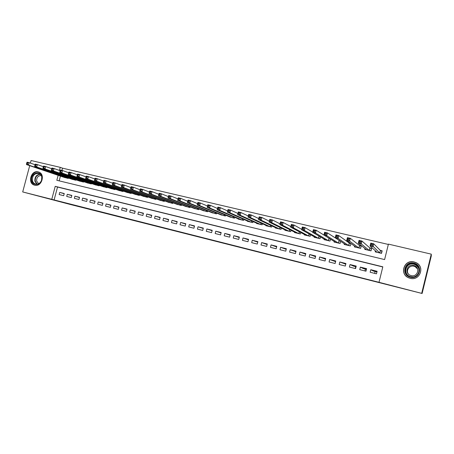 <?xml version="1.0" encoding="UTF-8"?>
<svg xmlns="http://www.w3.org/2000/svg" width="454" height="454" viewBox="0 0 454 454"><rect width="100%" height="100%" fill="white"/><g stroke="black" fill="none" stroke-linecap="round" stroke-linejoin="round"><path stroke-width="0.68" d="M227.096 244.133L237.499 246.772L227.096 244.133M38.204 171.879L38.635 172.004C45.706 174.001 41.7 187.315 34.657 185.204L34.356 185.118C27.206 183.223 31.105 169.83 38.204 171.879M420.688 268.218L420.523 267.837M414.139 261.958L415.83 262.548C425.336 266.407 419.978 281.196 410.132 278.291L408.946 277.91C399.026 274.426 404.015 259.103 414.139 261.958M187.491 234.031L199.788 237.204L187.491 234.031M58.14 175.323L56.818 180.289L384.606 259.58L388.42 244.116L431.266 254.144L431.3 255.88L422.112 293.483L70.552 204.527L22.7 191.94L29.709 165.665M422.112 293.483L378.999 282.309L382.824 266.81L55.218 186.339L51.779 199.317L22.7 191.94M382.784 266.969L57.527 187.054L54.111 199.947L378.999 282.309M54.111 199.947L51.779 199.317M214.078 240.824L225.655 243.77L214.112 240.682M212.063 240.319L195.912 236.069L212.063 240.319M406.018 275.958L406.285 276.276M339.774 240.745L338.973 240.552M350.732 243.35L349.149 242.975M354.602 246.153L354.421 246.897L360.612 248.378L361.236 245.852L359.426 245.421M364.971 248.514L364.755 249.371L371.009 250.863L371.639 248.327L369.811 247.89M370.158 272.252L376.468 273.824L377.098 271.271L370.787 269.699L370.158 272.252M359.733 269.648L365.975 271.208L366.605 268.66L360.363 267.111L359.733 269.648M349.41 267.066L355.59 268.609L356.22 266.078L350.034 264.546L349.41 267.066M339.189 264.517L345.312 266.044L345.937 263.524L339.819 262.003L339.189 264.517M329.076 261.986L335.131 263.502L335.756 260.993L329.7 259.489L329.076 261.986M319.066 259.489L325.058 260.982L325.683 258.491L319.684 257.004L319.066 259.489M309.151 257.009L315.087 258.491L315.706 256.011L309.77 254.535L309.151 257.009M299.334 254.558L305.213 256.028L305.831 253.559L299.952 252.101L299.334 254.558M289.612 252.129L295.435 253.582L296.053 251.13L290.231 249.683L289.612 252.129M279.987 249.728L285.753 251.164L286.366 248.724L280.606 247.294L279.987 249.728M270.459 247.345L276.168 248.769L276.781 246.34L271.072 244.922L270.459 247.345M261.022 244.99L266.674 246.397L267.287 243.98L261.635 242.578L261.022 244.99M251.675 242.652L257.276 244.053L257.883 241.647L252.288 240.257L251.675 242.652M242.419 240.342L247.963 241.727L248.571 239.332L243.026 237.953L242.419 240.342M233.254 238.049L238.742 239.423L239.349 237.039L233.855 235.677L233.254 238.049M224.174 235.779L229.611 237.141L230.212 234.769L224.775 233.418L224.174 235.779M215.179 233.538L220.565 234.883L221.166 232.522L215.781 231.182L215.179 233.538M206.269 231.307L211.604 232.641L212.205 230.297L206.871 228.969L206.269 231.307M197.445 229.105L202.728 230.428L203.33 228.09L198.04 226.773L197.445 229.105M188.699 226.921L193.937 228.226L194.533 225.905L189.295 224.599L188.699 226.921M180.039 224.758L185.226 226.052L185.822 223.737L180.63 222.449L180.039 224.758M171.453 222.613L176.595 223.896L177.191 221.592L172.049 220.315L171.453 222.613M162.952 220.491L168.042 221.762L168.638 219.469L163.542 218.204L162.952 220.491M154.53 218.385L159.575 219.645L160.166 217.364L155.115 216.11L154.53 218.385M146.182 216.297L151.182 217.545L151.767 215.275L146.767 214.033L146.182 216.297M137.908 214.231L142.862 215.468L143.447 213.21L138.493 211.978L137.908 214.231M129.713 212.183L134.622 213.414L135.207 211.161L130.298 209.941L129.713 212.183M121.587 210.157L126.45 211.371L127.035 209.129L122.171 207.921L121.587 210.157M113.54 208.142L118.358 209.351L118.942 207.12L114.119 205.923L113.54 208.142M105.561 206.15L110.339 207.347L110.918 205.129L106.14 203.937L105.561 206.15M97.65 204.175L102.388 205.361L102.967 203.154L98.229 201.973L97.65 204.175M89.813 202.217L94.511 203.392L95.085 201.19L90.391 200.027L89.813 202.217M82.043 200.276L86.697 201.44L87.276 199.249L82.622 198.097L82.043 200.276M74.348 198.353L78.956 199.505L79.535 197.325L74.921 196.179L74.348 198.353M66.715 196.446L71.284 197.592L71.857 195.419L67.283 194.284L66.715 196.446M64.252 193.529L59.718 192.405L59.145 194.556L63.679 195.691L64.252 193.529M388.34 244.451L62.527 168.167L61.943 170.392M60.427 176.101L59.168 180.857M375.447 250.863L375.197 251.868L381.519 253.377L382.149 250.824L380.299 250.387M350.919 243.486L350.318 245.915L344.189 244.451L344.353 243.792M340.659 241.335L340.125 243.475L334.059 242.027L334.206 241.443M330.512 239.144L330.035 241.063L324.031 239.627L324.162 239.099M320.479 236.943L320.047 238.673L314.1 237.249L314.225 236.767M310.553 234.729L310.161 236.307L304.271 234.9L304.384 234.457M300.73 232.516L300.366 233.963L294.538 232.567L294.64 232.164M291.008 230.309L290.674 231.642L284.902 230.263L284.998 229.883M281.384 228.107L281.071 229.349L275.357 227.982L275.447 227.63M271.855 225.916L271.566 227.074L265.902 225.717L265.987 225.388M262.423 223.737L262.151 224.821L256.544 223.482L256.623 223.169M253.082 221.575L252.827 222.591L247.277 221.263L247.351 220.967M243.832 219.424L243.588 220.383L238.095 219.066L238.163 218.788M234.673 217.284L234.446 218.192L229.066 216.626M225.604 215.168L225.383 216.025L220.054 214.487M216.62 213.062L216.41 213.879L211.127 212.364M207.722 210.974L207.518 211.751L202.285 210.259M198.903 208.902L198.716 209.646L193.523 208.176M190.169 206.848L189.988 207.557L184.846 206.11M181.521 204.811L181.345 205.492L176.248 204.062M172.951 202.79L172.781 203.437L167.73 202.03M164.456 200.787L164.297 201.411L159.292 200.021M156.045 198.801L155.892 199.397L150.927 198.023M147.709 196.832L147.561 197.405L142.641 196.049M139.446 194.879L139.304 195.43L134.429 194.091M131.263 192.939L131.121 193.472L126.291 192.15M123.153 191.021L123.017 191.531L118.227 190.226M115.112 189.114L114.981 189.613L110.231 188.319M107.144 187.224L107.019 187.706L102.309 186.429M99.25 185.351L99.125 185.817L94.46 184.557M91.419 183.495L91.305 183.949L86.674 182.701M83.667 181.657L83.547 182.094L78.962 180.857M75.977 179.829L75.863 180.255L71.318 179.029M68.35 178.019L68.242 178.428L63.736 177.225M375.118 271.492L374.652 273.37M355.732 266.668L355.266 268.53M365.379 269.069L364.914 270.942M431.266 254.144L421.732 293.148M30.39 163.099L31.082 160.517L60.251 167.344L59.434 170.437M62.527 168.167L60.251 167.344M57.527 187.054L55.218 186.339M370.787 269.699L373.307 271.038L376.934 271.94M360.363 267.111L363.291 268.547L366.44 269.33M356.055 266.748L353.371 266.078L350.034 264.546M345.772 264.188L339.819 262.003M335.591 261.657L329.7 259.489M325.518 259.149L319.684 257.004M315.541 256.669L309.77 254.535M305.667 254.206L299.952 252.101M295.889 251.777L290.231 249.683M280.606 247.294L286.213 249.331M271.072 244.922L276.639 246.908M261.635 242.578L267.151 244.513M252.288 240.257L257.758 242.141M243.026 237.953L248.452 239.803M233.855 235.677L239.235 237.482M224.775 233.418L230.11 235.189M215.781 231.182L221.064 232.919M206.871 228.969L212.109 230.677M198.04 226.773L203.233 228.453M189.295 224.599L194.443 226.251M180.63 222.449L185.737 224.072M172.049 220.315L177.105 221.91M163.542 218.204L168.559 219.776M155.115 216.11L160.086 217.659M146.767 214.033L151.693 215.559M138.493 211.978L143.379 213.482M130.298 209.941L135.139 211.422M122.171 207.921L126.972 209.385M114.119 205.923L118.88 207.364M106.14 203.937L110.855 205.361M98.229 201.973L102.905 203.381M90.391 200.027L95.028 201.417M82.622 198.097L87.219 199.465M74.921 196.179L79.478 197.535M67.283 194.284L71.806 195.623M59.718 192.405L64.196 193.727M223.777 243.282L216.036 241.193L223.777 243.282M206.139 238.787L210.633 239.939L206.139 238.787M382.064 251.153L380.361 250.449L373.733 243.809L373.018 246.687L370.067 245.983L377.036 252.305M381.343 253.338L381.916 251.005M376.111 252.083L376.235 251.578M371.031 245.211L370.067 245.983L370.776 243.117L373.733 243.809L372.501 244.343L371.321 244.059L371.031 245.211L372.218 245.489L372.501 244.343M379.669 252.935L372.218 245.489M370.776 243.117L371.321 244.059M413.889 263.104C423.514 265.045 419.876 279.925 410.427 277.224C400.876 275.209 404.491 260.494 413.889 263.104M410.575 276.719C418.469 279.04 422.725 267.168 415.092 264.109L413.776 263.655C405.706 261.368 401.682 273.58 409.587 276.395L410.575 276.719M408.441 274.074C405.575 270.436 409.502 264.943 414.048 266.254L415.024 266.589L417.589 268.955M413.622 265.42L414.621 265.76C420.597 268.127 417.3 277.405 411.131 275.601L410.331 275.34C404.196 273.121 407.346 263.626 413.622 265.42M414.144 262.06C404.105 259.223 399.151 274.426 408.997 277.888L410.172 278.268C419.944 281.151 425.256 266.47 415.824 262.639L414.144 262.06M406.33 276.248L406.602 276.543M420.784 268.609L420.642 268.24M41.904 176.827L41.649 180.391C40.003 185.771 32.592 185.811 31.752 180.488C30.026 173.422 40.627 169.552 41.904 176.827M32.37 180.425C32.796 182.241 33.8 183.433 35.389 183.995C38.147 184.551 40.196 183.331 41.53 180.334L41.762 177.043C41.342 175.255 40.355 174.075 38.811 173.502C34.476 173.19 32.33 175.499 32.37 180.425M38.624 183.717L36.643 181.072C36.524 177.525 38.045 175.681 41.218 175.55M39.316 172.287L39.004 172.174C34.776 170.534 29.805 175.88 31.003 180.754C31.536 183.013 32.784 184.494 34.759 185.192L35.185 185.306M371.571 248.605L369.885 247.952L361.957 241.04L361.253 243.894L358.331 243.202L366.577 249.802M370.901 250.841L371.474 248.52M365.72 249.598L365.822 249.201M359.267 242.43L358.331 243.202L359.04 240.353L361.957 241.04L360.72 241.562L359.551 241.284L359.267 242.43L360.436 242.703L360.72 241.562M369.181 250.426L361.253 243.894L360.436 242.703M359.04 240.353L359.551 241.284M361.18 246.091L359.511 245.483L350.323 238.299L349.62 241.136L346.731 240.455L356.22 247.328M360.567 248.366L361.14 246.057M355.437 247.141L355.516 246.817M347.628 239.678L346.731 240.455L347.435 237.618L350.323 238.299L349.069 238.815L347.912 238.543L347.628 239.678L348.786 239.95L349.069 238.815M358.802 247.946L349.62 241.136L348.786 239.95M347.435 237.618L347.912 238.543M336.13 236.96L337.271 237.226L337.555 236.097L336.408 235.83L336.13 236.96L335.262 237.737L335.966 234.917L338.82 235.592L338.116 238.412L335.262 237.737L345.971 244.876M350.885 243.616L349.245 243.043L338.82 235.592L337.555 236.097M348.524 245.483L338.116 238.412L337.271 237.226M335.966 234.917L336.408 235.83M324.758 234.27L325.887 234.536L326.171 233.413L325.036 233.146L324.758 234.27L323.923 235.047L324.627 232.249L327.447 232.913L326.744 235.717L323.923 235.047L335.824 242.447M340.159 241L327.447 232.913L326.171 233.413M338.349 243.049L326.744 235.717L325.887 234.536M324.627 232.249L325.036 233.146M313.515 231.608L314.633 231.875L314.911 230.757L313.793 230.49L313.515 231.608L312.71 232.391L313.413 229.611L316.2 230.263L315.502 233.055L312.71 232.391L325.779 240.041M329.088 238.259L316.2 230.263L314.911 230.757M328.282 240.643L315.502 233.055L314.633 231.875M313.413 229.611L313.793 230.49M302.398 228.981L303.505 229.242L303.783 228.129L302.676 227.868L302.398 228.981L301.626 229.764L302.324 226.994L305.082 227.647L304.384 230.422L301.626 229.764L315.831 237.663M312.772 232.164L305.082 227.647L303.783 228.129M318.311 238.259L304.384 230.422L303.505 229.242M302.324 226.994L302.676 227.868M291.4 226.381L292.495 226.637L292.773 225.536L291.678 225.275L290.662 227.17L291.354 224.412L294.084 225.059L293.392 227.817L290.662 227.17L305.985 235.308M301.734 229.338L294.084 225.059L292.773 225.536M308.436 235.893L293.392 227.817L292.495 226.637M291.354 224.412L291.678 225.275M280.527 223.811L281.611 224.066L281.889 222.965L280.805 222.71L279.823 224.599L280.51 221.858L283.211 222.494L282.519 225.241L279.823 224.599L296.235 232.976M290.815 226.569L283.211 222.494L281.889 222.965M298.664 233.555L282.519 225.241L281.611 224.066M280.51 221.858L280.805 222.71M269.778 221.268L270.845 221.518L271.123 220.428L270.051 220.173L269.097 222.057L269.789 219.333L272.457 219.963L271.764 222.693L269.097 222.057L286.582 230.666M280.01 223.856L272.457 219.963L271.123 220.428M288.988 231.239L271.764 222.693L270.845 221.518M269.789 219.333L270.051 220.173M259.143 218.754L260.199 219.004L260.477 217.914L259.416 217.665L258.491 219.543L259.177 216.836L261.822 217.46L261.129 220.173L258.491 219.543L277.019 228.379M269.318 221.194L261.822 217.46L260.477 217.914M279.403 228.947L261.129 220.173L260.199 219.004M259.177 216.836L259.416 217.665M248.622 216.263L249.672 216.513L249.944 215.434L248.9 215.185L247.998 217.057L248.684 214.367L251.3 214.98L250.614 217.676L247.998 217.057L267.554 226.115M258.735 218.573L251.3 214.98L249.944 215.434M269.909 226.677L250.614 217.676L249.672 216.513M248.684 214.367L248.9 215.185M238.219 213.806L239.252 214.05L239.525 212.977L238.492 212.727L237.624 214.6L238.305 211.922L240.892 212.529L240.206 215.213L237.624 214.6L258.178 223.867M248.27 215.996L240.892 212.529L239.525 212.977M260.511 224.429L240.206 215.213L239.252 214.05M238.305 211.922L238.492 212.727M227.925 211.371L228.947 211.609L229.219 210.542L228.197 210.304L227.358 212.166L228.039 209.504L230.592 210.106L229.911 212.773L227.358 212.166L248.888 221.648M237.913 213.454L230.592 210.106L229.219 210.542M251.204 222.205L229.911 212.773L228.947 211.609M228.039 209.504L228.197 210.304M217.738 208.959L218.754 209.203L219.027 208.136L218.011 207.898L217.199 209.759L217.88 207.115L220.406 207.705L219.73 210.361L217.199 209.759L239.695 219.447M227.67 210.951L220.406 207.705L219.027 208.136M241.982 219.997L219.73 210.361L218.754 209.203M217.88 207.115L218.011 207.898M207.665 206.581L208.67 206.814L208.942 205.758L207.938 205.526L207.155 207.382L207.83 204.743L210.333 205.333L209.652 207.972L207.155 207.382L230.581 217.267M217.528 208.482L210.333 205.333L208.942 205.758M232.851 217.812L209.652 207.972L208.67 206.814M207.83 204.743L207.938 205.526M197.7 204.221L198.693 204.459L198.96 203.403L197.967 203.171L197.212 205.021L197.882 202.405L200.362 202.989L199.686 205.611L197.212 205.021L221.558 215.111M207.495 206.042L200.362 202.989L198.96 203.403M223.805 215.65L199.686 205.611L198.693 204.459M197.882 202.405L197.967 203.171M187.837 201.888L188.819 202.121L189.085 201.077L188.104 200.844L187.371 202.694L188.047 200.089L190.493 200.662L189.823 203.273L187.371 202.694L212.62 212.971M197.564 203.642L190.493 200.662L189.085 201.077M214.85 213.505L189.823 203.273L188.819 202.121M188.047 200.089L188.104 200.844M178.076 199.584L179.046 199.811L179.319 198.773L178.343 198.546L177.639 200.384L178.308 197.796L180.732 198.364L180.062 200.957L177.639 200.384L203.767 210.855M187.74 201.264L180.732 198.364L179.319 198.773M205.974 211.382L180.062 200.957L179.046 199.811M178.308 197.796L178.343 198.546M168.417 197.297L169.382 197.524L169.648 196.491L168.689 196.264L168.003 198.103L168.672 195.526L171.073 196.088L170.403 198.67L168.003 198.103L194.999 208.755M178.019 198.914L171.073 196.088L169.648 196.491M197.184 209.277L170.403 198.67L169.382 197.524M168.672 195.526L168.689 196.264M158.86 195.038L159.814 195.265L160.08 194.233L159.127 194.011L158.469 195.844L159.138 193.279L161.511 193.841L160.847 196.406L158.469 195.844L186.305 206.678M168.394 196.599L161.511 193.841L160.08 194.233M188.472 207.194L160.847 196.406L159.814 195.265M159.138 193.279L159.127 194.011M149.406 192.802L150.348 193.024L150.609 192.002L149.672 191.781L149.037 193.608L149.701 191.055L152.05 191.611L151.386 194.164L149.037 193.608L177.696 204.618M158.872 194.306L152.05 191.611L150.609 192.002M179.841 205.129L151.386 194.164L150.348 193.024M149.701 191.055L149.672 191.781M140.042 190.589L140.973 190.811L141.239 189.789L140.309 189.573L139.696 191.395L140.36 188.858L142.687 189.403L142.023 191.946L139.696 191.395L169.166 202.575M149.44 192.042L142.687 189.403L141.239 189.789M171.294 203.086L142.023 191.946L140.973 190.811M140.36 188.858L140.309 189.573M130.775 188.399L131.7 188.614L131.961 187.604L131.041 187.383L130.451 189.204L131.11 186.679L133.414 187.224L132.755 189.749L130.451 189.204L160.716 200.554M140.11 189.8L133.414 187.224L131.961 187.604M162.821 201.06L132.755 189.749L131.7 188.614M131.11 186.679L131.041 187.383M121.604 186.225L122.518 186.446L122.784 185.436L121.871 185.221L121.303 187.037L121.961 184.523L124.237 185.062L123.584 187.576L121.303 187.037L152.34 198.551M130.877 187.587L124.237 185.062L122.784 185.436M154.428 199.051L123.584 187.576L122.518 186.446M121.961 184.523L121.871 185.221M112.524 184.08L113.432 184.296L113.693 183.291L112.791 183.081L112.246 184.892L112.898 182.394L115.157 182.922L114.504 185.425L112.246 184.892L144.043 196.565M121.734 185.402L115.157 182.922L113.693 183.291M146.109 197.059L114.504 185.425L113.432 184.296M112.898 182.394L112.791 183.081M103.54 181.958L104.431 182.167L104.698 181.169L103.801 180.959L103.279 182.763L103.932 180.278L106.168 180.806L105.515 183.297L103.279 182.763L135.82 194.596M112.683 183.234L106.168 180.806L104.698 181.169M137.868 195.089L105.515 183.297L104.431 182.167M103.932 180.278L103.801 180.959M94.642 179.852L95.527 180.062L95.788 179.069L94.903 178.859L94.404 180.664L95.056 178.189L97.264 178.711L96.617 181.186L94.404 180.664L127.67 192.649M103.722 181.095L97.264 178.711L95.788 179.069M129.696 193.132L96.617 181.186L95.527 180.062M95.056 178.189L94.903 178.859M85.834 177.769L86.708 177.974L86.969 176.992L86.095 176.782L85.613 178.581L86.266 176.118L88.451 176.634L87.804 179.097L85.613 178.581L119.595 190.714M94.846 178.972L88.451 176.634L86.969 176.992M121.604 191.196L87.804 179.097L86.708 177.974M86.266 176.118L86.095 176.782M77.373 174.728L77.112 175.704L77.98 175.914L78.241 174.932L77.373 174.728L77.56 174.069L79.728 174.58L79.081 177.032L76.913 176.515L111.588 188.802M86.061 176.878L79.728 174.58L78.241 174.932M113.585 189.278L79.081 177.032L77.98 175.914M76.913 176.515L77.112 175.704M68.736 172.69L68.475 173.666L69.337 173.865L69.593 172.889L68.736 172.69L68.94 172.038L71.091 172.548L70.444 174.983L68.299 174.478L103.654 186.9M77.35 174.796L71.091 172.548L69.593 172.889M105.634 187.377L70.444 174.983L69.337 173.865M68.299 174.478L68.475 173.666M60.183 170.67L59.928 171.64L60.779 171.845L61.035 170.874L60.183 170.67L60.41 170.029L62.533 170.534L61.892 172.957L59.769 172.452L95.794 185.022M68.724 172.736L62.533 170.534L61.035 170.874M97.752 185.487L61.892 172.957L60.779 171.845M59.769 172.452L59.928 171.64M51.716 168.672L51.461 169.643L52.301 169.841L52.556 168.871L51.716 168.672L51.96 168.042L54.06 168.536L53.424 170.948L51.319 170.454L87.997 183.155M60.178 170.698L54.06 168.536L52.556 168.871M89.943 183.62L53.424 170.948L52.301 169.841M51.319 170.454L51.461 169.643M43.329 166.697L43.073 167.657L43.907 167.855L44.163 166.89L43.329 166.697L43.59 166.068L45.672 166.561L45.037 168.962L42.954 168.468L80.273 181.311M51.711 168.684L45.672 166.561L44.163 166.89M82.197 181.77L45.037 168.962L43.907 167.855M42.954 168.468L43.073 167.657M35.026 164.74L34.771 165.693L35.599 165.892L35.855 164.933L35.026 164.74L35.304 164.121L37.364 164.603L36.729 166.993L34.669 166.504L72.617 179.478M43.334 166.686L37.364 164.603L35.855 164.933M74.524 179.932L36.729 166.993L35.599 165.892M34.669 166.504L34.771 165.693M26.803 162.799L26.548 163.746L27.365 163.945L27.62 162.992L26.803 162.799L27.092 162.186L29.141 162.668L28.506 165.046L26.463 164.564L65.024 177.662M35.037 164.711L29.141 162.668L27.62 162.992M66.914 178.11L28.506 165.046L27.365 163.945M26.463 164.564L26.548 163.746M380.463 250.494L379.85 252.98M380.361 250.449L379.743 252.952M407.039 274.67C402.619 270.062 407.681 262.157 413.917 263.956L415.223 264.404L418.826 268.07M418.168 273.864C420.069 269.33 418.639 266.106 413.878 264.194C405.536 261.873 402.323 274.937 410.808 276.719L412.692 276.923M36.763 184.188L34.884 181.191C34.629 177.128 36.32 174.762 39.963 174.109M40.275 174.359C36.706 174.943 35.037 177.225 35.27 181.208L37.166 184.154M369.993 248.003L369.38 250.477M369.885 247.952L369.267 250.449M359.625 245.535L359.012 247.998M359.511 245.483L358.893 247.969M349.364 243.094L348.751 245.54M349.245 243.043L348.632 245.512M339.2 240.677L338.593 243.111M339.081 240.626L338.468 243.077M329.144 238.293L328.537 240.705M329.019 238.231L328.407 240.671M319.128 236.148L318.583 238.322M319.003 236.074L318.447 238.288M309.225 233.992L308.726 235.966M309.095 233.918L308.589 235.932M299.419 231.824L298.965 233.628M299.288 231.75L298.823 233.594M289.72 229.65L289.3 231.319M289.584 229.582L289.153 231.279M280.124 227.488L279.732 229.026M279.976 227.414L279.579 228.992M270.618 225.326L270.255 226.762M270.471 225.258L270.096 226.722M261.209 223.175L260.868 224.514M261.056 223.107L260.709 224.475M251.891 221.036L251.573 222.29M251.737 220.967L251.408 222.25M242.669 218.907L242.368 220.088M242.51 218.839L242.198 220.048M233.532 216.796L233.248 217.909M233.367 216.723L233.078 217.863M224.48 214.697L224.214 215.746M224.316 214.623L224.038 215.701M215.519 212.608L215.264 213.607M215.349 212.54L215.088 213.562M206.644 210.537L206.405 211.485M206.474 210.469L206.224 211.439M197.853 208.482L197.621 209.385M197.677 208.414L197.439 209.339M189.142 206.445L188.921 207.302M188.966 206.371L188.739 207.257M180.516 204.425L180.306 205.242M180.334 204.351L180.113 205.197M171.97 202.416L171.765 203.199M171.782 202.342L171.572 203.148M163.497 200.424L163.304 201.173M163.309 200.35L163.111 201.128M155.109 198.449L154.922 199.164M154.916 198.375L154.723 199.119M146.79 196.491L146.614 197.178M146.597 196.417L146.409 197.132M138.555 194.55L138.379 195.209M138.357 194.477L138.175 195.163M130.389 192.621L130.224 193.256M130.19 192.547L130.014 193.211M122.296 190.714L122.137 191.321M122.092 190.64L121.927 191.276M114.277 188.819L114.124 189.409M114.073 188.745L113.914 189.358M106.332 186.94L106.185 187.508M106.123 186.866L105.969 187.457M98.456 185.073L98.314 185.624M98.246 184.999L98.092 185.572M90.647 183.229L90.511 183.757M90.437 183.155L90.289 183.705M82.912 181.396L82.776 181.906M82.696 181.322L82.554 181.855M75.239 179.574L75.109 180.073M75.023 179.5L74.887 180.017M67.635 177.775L67.51 178.257M67.419 177.701L67.283 178.201M414.621 265.76L415.024 266.589M415.092 264.109L415.223 264.404C417.124 265.306 418.389 266.742 419.019 268.706"/></g></svg>
